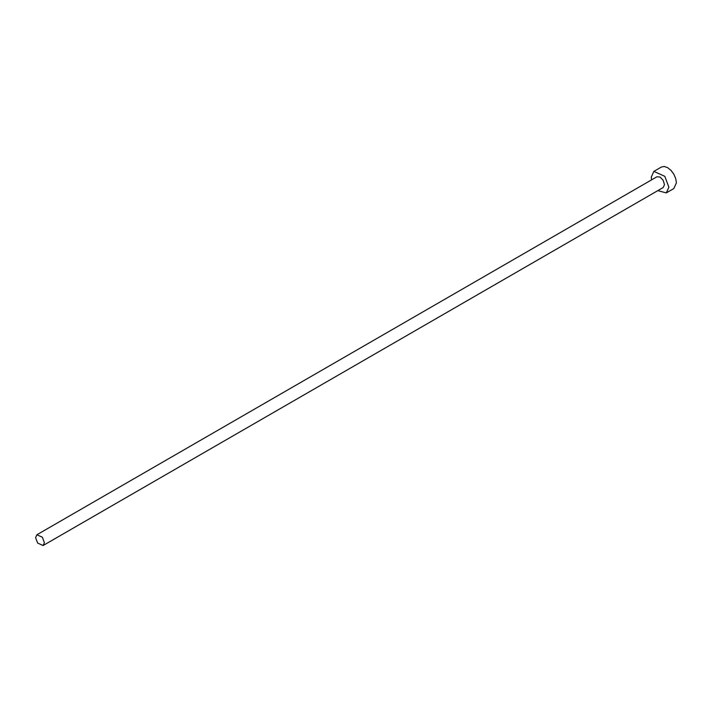 <?xml version="1.0" encoding="UTF-8"?>
<svg xmlns="http://www.w3.org/2000/svg" width="712" height="712" viewBox="0 0 712 712"><rect width="100%" height="100%" fill="white"/><g stroke="black" fill="none" stroke-linecap="round" stroke-linejoin="round"><path stroke-width="1.07" d="M36.891 534.765L656.971 176.754L660.086 177.065L663.192 180.35L664.474 184.675L663.192 187.523L43.103 545.526L37.62 543.042L35.6 537.604L36.891 534.765L42.364 537.24L44.384 542.678L43.103 545.526M666.298 192.899L673.828 188.555L676.4 182.859L675.732 178.596L673.828 174.2L670.98 170.355L667.616 167.64L664.252 166.475L661.404 167.026L653.865 171.378L664.821 176.336L668.871 187.212L666.298 192.899L657.808 190.629M651.596 179.869L651.293 177.065L653.865 171.378"/></g></svg>
